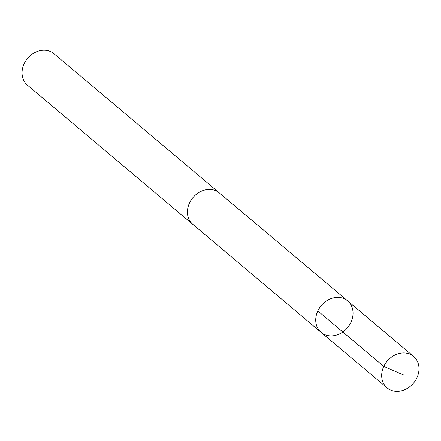 <?xml version="1.0" encoding="UTF-8"?>
<svg xmlns="http://www.w3.org/2000/svg" width="441" height="441" viewBox="0 0 441 441"><rect width="100%" height="100%" fill="white"/><g stroke="black" fill="none" stroke-linecap="round" stroke-linejoin="round"><path stroke-width="0.66" d="M321.131 332.382L192.833 224.37A20.573 17.155 -49.9 0 1 191.063 200.148A20.573 17.155 -49.9 0 1 214.69 190.269A20.573 17.155 -49.9 0 1 219.331 192.893L347.64 300.883A20.584 17.166 130.1 0 0 342.999 298.259A20.584 17.166 130.1 0 0 319.367 308.143A20.584 17.166 130.1 0 0 321.131 332.382A20.584 17.166 130.1 0 0 347.519 327.685A20.584 17.166 130.1 0 0 347.64 300.883A20.584 17.166 130.1 0 0 342.999 298.259A20.584 17.166 130.1 0 0 319.367 308.143A20.584 17.166 130.1 0 0 321.131 332.382L387.077 387.893A20.589 17.166 -49.9 0 1 385.313 363.654A20.589 17.166 -49.9 0 1 408.95 353.77A20.589 17.166 -49.9 0 1 413.592 356.394A20.589 17.166 -49.9 0 1 415.361 380.633A20.589 17.166 -49.9 0 1 391.724 390.517A20.589 17.166 -49.9 0 1 387.077 387.893M193.318 224.783A20.589 17.166 -49.9 0 1 192.822 224.386A20.589 17.166 -49.9 0 1 192.949 197.579A20.589 17.166 -49.9 0 1 219.337 192.882A20.589 17.166 -49.9 0 1 219.816 193.301M192.822 224.386L27.452 85.19A20.589 17.166 -49.9 0 1 27.579 58.383A20.589 17.166 -49.9 0 1 53.973 53.686L219.337 192.882M317.834 310.922L383.78 366.432L403.939 375.175M347.64 300.883L413.592 356.394"/></g></svg>
